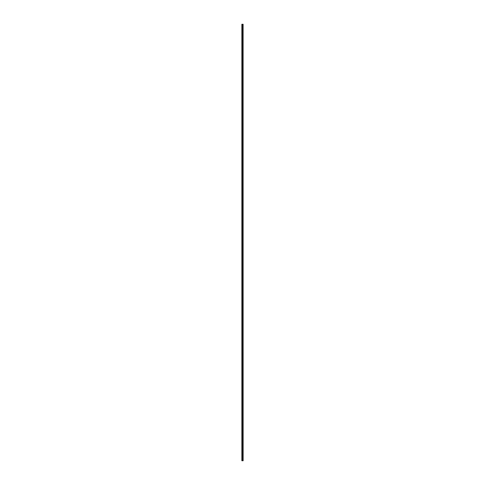 <?xml version="1.0" encoding="UTF-8"?>
<svg xmlns="http://www.w3.org/2000/svg" width="485" height="485" viewBox="0 0 485 485"><rect width="100%" height="100%" fill="white"/><g stroke="black" fill="none" stroke-linecap="round" stroke-linejoin="round"><path stroke-width="0.36" stroke-dasharray="2.42 1.82" d="M242.524 27.73L242.524 28.166L242.524 27.73M243.137 27.73L243.137 28.166L243.137 27.73M242.524 33.538L242.524 33.974L242.524 33.538M243.137 33.538L243.137 33.974L243.137 33.538M242.524 39.34L242.524 39.776L242.524 39.34M243.137 39.34L243.137 39.776L243.137 39.34M242.524 45.147L242.524 45.584L242.524 45.147M243.137 45.147L243.137 45.584L243.137 45.147M242.524 50.949L242.524 50.513L242.524 50.949M243.137 50.949L243.137 50.513L243.137 50.949M242.524 56.757L242.524 57.194L242.524 56.757M243.137 56.757L243.137 57.194L243.137 56.757M242.524 62.559L242.524 62.995L242.524 62.559M243.137 62.559L243.137 62.995L243.137 62.559M242.524 68.367L242.524 67.93L242.524 68.367M243.137 68.367L243.137 67.93L243.137 68.367M242.524 74.169L242.524 74.605L242.524 74.169M243.137 74.169L243.137 74.605L243.137 74.169M242.524 79.97L242.524 80.407L242.524 79.97M243.137 79.97L243.137 80.407L243.137 79.97M242.524 85.778L242.524 86.215L242.524 85.778M243.137 85.778L243.137 86.215L243.137 85.778M242.524 91.58L242.524 92.017L242.524 91.58M243.137 91.58L243.137 92.017L243.137 91.58M242.524 97.388L242.524 97.825L242.524 97.388M243.137 97.388L243.137 97.825L243.137 97.388M242.524 103.19L242.524 103.626L242.524 103.19M243.137 103.19L243.137 103.626L243.137 103.19M242.524 108.998L242.524 109.434L242.524 108.998M243.137 108.998L243.137 109.434L243.137 108.998M242.524 114.799L242.524 114.363L242.524 114.799M243.137 114.799L243.137 114.363L243.137 114.799M242.524 120.607L242.524 120.171L242.524 120.607M243.137 120.607L243.137 120.171L243.137 120.607M242.524 126.409L242.524 126.846L242.524 126.409M243.137 126.409L243.137 126.846L243.137 126.409M242.524 132.217L242.524 131.781L242.524 132.217M243.137 132.217L243.137 131.781L243.137 132.217M242.524 138.019L242.524 138.455L242.524 138.019M243.137 138.019L243.137 138.455L243.137 138.019M242.524 143.821L242.524 144.257L242.524 143.821M243.137 143.821L243.137 144.257L243.137 143.821M242.524 149.629L242.524 150.065L242.524 149.629M243.137 149.629L243.137 150.065L243.137 149.629M242.524 155.43L242.524 155.867L242.524 155.43M243.137 155.43L243.137 155.867L243.137 155.43M242.524 161.238L242.524 161.675L242.524 161.238M243.137 161.238L243.137 161.675L243.137 161.238M242.524 167.04L242.524 167.477L242.524 167.04M243.137 167.04L243.137 167.477L243.137 167.04M242.524 172.848L242.524 172.411L242.524 172.848M243.137 172.848L243.137 172.411L243.137 172.848M242.524 178.65L242.524 178.213L242.524 178.65M243.137 178.65L243.137 178.213L243.137 178.65M242.524 184.458L242.524 184.021L242.524 184.458M243.137 184.458L243.137 184.021L243.137 184.458M242.524 190.259L242.524 190.696L242.524 190.259M243.137 190.259L243.137 190.696L243.137 190.259M242.524 196.061L242.524 196.498L242.524 196.061M243.137 196.061L243.137 196.498L243.137 196.061M242.524 201.869L242.524 201.433L242.524 201.869M243.137 201.869L243.137 201.433L243.137 201.869M242.524 207.671L242.524 208.107L242.524 207.671M243.137 207.671L243.137 208.107L243.137 207.671M242.524 213.479L242.524 213.915L242.524 213.479M243.137 213.479L243.137 213.915L243.137 213.479M242.524 219.281L242.524 219.717L242.524 219.281M243.137 219.281L243.137 219.717L243.137 219.281M242.524 225.088L242.524 224.652L242.524 225.088M243.137 225.088L243.137 224.652L243.137 225.088M242.524 230.89L242.524 230.454L242.524 230.89M243.137 230.89L243.137 230.454L243.137 230.89M242.524 236.698L242.524 236.262L242.524 236.698M243.137 236.698L243.137 236.262L243.137 236.698M242.524 242.5L242.524 242.936L242.524 242.5M243.137 242.5L243.137 242.936L243.137 242.5M242.524 248.302L242.524 248.738L242.524 248.302M243.137 248.302L243.137 248.738L243.137 248.302M242.524 254.11L242.524 254.546L242.524 254.11M243.137 254.11L243.137 254.546L243.137 254.11M242.524 259.911L242.524 260.348L242.524 259.911M243.137 259.911L243.137 260.348L243.137 259.911M242.524 265.719L242.524 265.283L242.524 265.719M243.137 265.719L243.137 265.283L243.137 265.719M242.524 271.521L242.524 271.085L242.524 271.521M243.137 271.521L243.137 271.085L243.137 271.521M242.524 277.329L242.524 276.893L242.524 277.329M243.137 277.329L243.137 276.893L243.137 277.329M242.524 283.131L242.524 283.567L242.524 283.131M243.137 283.131L243.137 283.567L243.137 283.131M242.524 288.939L242.524 288.502L242.524 288.939M243.137 288.939L243.137 288.502L243.137 288.939M242.524 294.741L242.524 294.304L242.524 294.741M243.137 294.741L243.137 294.304L243.137 294.741M242.524 300.542L242.524 300.979L242.524 300.542M243.137 300.542L243.137 300.979L243.137 300.542M242.524 306.35L242.524 306.787L242.524 306.35M243.137 306.35L243.137 306.787L243.137 306.35M242.524 312.152L242.524 312.589L242.524 312.152M243.137 312.152L243.137 312.589L243.137 312.152M242.524 317.96L242.524 318.396L242.524 317.96M243.137 317.96L243.137 318.396L243.137 317.96M242.524 323.762L242.524 324.198L242.524 323.762M243.137 323.762L243.137 324.198L243.137 323.762M242.524 329.57L242.524 330.006L242.524 329.57M243.137 329.57L243.137 330.006L243.137 329.57M242.524 335.371L242.524 334.935L242.524 335.371M243.137 335.371L243.137 334.935L243.137 335.371M242.524 341.179L242.524 340.743L242.524 341.179M243.137 341.179L243.137 340.743L243.137 341.179M242.524 346.981L242.524 346.545L242.524 346.981M243.137 346.981L243.137 346.545L243.137 346.981M242.524 352.783L242.524 353.219L242.524 352.783M243.137 352.783L243.137 353.219L243.137 352.783M242.524 358.591L242.524 359.027L242.524 358.591M243.137 358.591L243.137 359.027L243.137 358.591M242.524 364.393L242.524 364.829L242.524 364.393M243.137 364.393L243.137 364.829L243.137 364.393M242.524 370.2L242.524 370.637L242.524 370.2M243.137 370.2L243.137 370.637L243.137 370.2M242.524 376.002L242.524 375.566L242.524 376.002M243.137 376.002L243.137 375.566L243.137 376.002M242.524 381.81L242.524 382.247L242.524 381.81M243.137 381.81L243.137 382.247L243.137 381.81M242.524 387.612L242.524 388.048L242.524 387.612M243.137 387.612L243.137 388.048L243.137 387.612M242.524 393.42L242.524 392.983L242.524 393.42M243.137 393.42L243.137 392.983L243.137 393.42M242.524 399.222L242.524 399.658L242.524 399.222M243.137 399.222L243.137 399.658L243.137 399.222M242.524 405.03L242.524 404.593L242.524 405.03M243.137 405.03L243.137 404.593L243.137 405.03M242.524 410.831L242.524 411.268L242.524 410.831M243.137 410.831L243.137 411.268L243.137 410.831M242.524 416.633L242.524 417.07L242.524 416.633M243.137 416.633L243.137 417.07L243.137 416.633M242.524 422.441L242.524 422.878L242.524 422.441M243.137 422.441L243.137 422.878L243.137 422.441M242.524 428.243L242.524 428.679L242.524 428.243M243.137 428.243L243.137 428.679L243.137 428.243M242.524 434.051L242.524 433.614L242.524 434.051M243.137 434.051L243.137 433.614L243.137 434.051M242.524 439.853L242.524 440.289L242.524 439.853M243.137 439.853L243.137 440.289L243.137 439.853M242.524 445.66L242.524 445.224L242.524 445.66M243.137 445.66L243.137 445.224L243.137 445.66M242.524 451.462L242.524 451.899L242.524 451.462M243.137 451.462L243.137 451.899L243.137 451.462M242.524 457.27L242.524 456.834L242.524 457.27M243.137 457.27L243.137 456.834L243.137 457.27M243.082 457.27L243.082 456.834L243.082 457.27M243.082 451.462L243.082 451.899L243.082 451.462M243.082 445.66L243.082 445.224L243.082 445.66M243.082 439.853L243.082 440.289L243.082 439.853M243.082 434.051L243.082 433.614L243.082 434.051M243.082 428.243L243.082 428.679L243.082 428.243M243.082 422.441L243.082 422.878L243.082 422.441M243.082 416.633L243.082 417.07L243.082 416.633M243.082 410.831L243.082 411.268L243.082 410.831M243.082 405.03L243.082 404.593L243.082 405.03M243.082 399.222L243.082 399.658L243.082 399.222M243.082 393.42L243.082 392.983L243.082 393.42M243.082 387.612L243.082 388.048L243.082 387.612M243.082 381.81L243.082 382.247L243.082 381.81M243.082 376.002L243.082 375.566L243.082 376.002M243.082 370.2L243.082 370.637L243.082 370.2M243.082 364.393L243.082 364.829L243.082 364.393M243.082 358.591L243.082 359.027L243.082 358.591M243.082 352.783L243.082 353.219L243.082 352.783M243.082 346.981L243.082 346.545L243.082 346.981M243.082 341.179L243.082 340.743L243.082 341.179M243.082 335.371L243.082 334.935L243.082 335.371M243.082 329.57L243.082 330.006L243.082 329.57M243.082 323.762L243.082 324.198L243.082 323.762M243.082 317.96L243.082 318.396L243.082 317.96M243.082 312.152L243.082 312.589L243.082 312.152M243.082 306.35L243.082 306.787L243.082 306.35M243.082 300.542L243.082 300.979L243.082 300.542M243.082 294.741L243.082 294.304L243.082 294.741M243.082 288.939L243.082 288.502L243.082 288.939M243.082 283.131L243.082 283.567L243.082 283.131M243.082 277.329L243.082 276.893L243.082 277.329M243.082 271.521L243.082 271.085L243.082 271.521M243.082 265.719L243.082 265.283L243.082 265.719M243.082 259.911L243.082 260.348L243.082 259.911M243.082 254.11L243.082 254.546L243.082 254.11M243.082 248.302L243.082 248.738L243.082 248.302M243.082 242.5L243.082 242.936L243.082 242.5M243.082 236.698L243.082 236.262L243.082 236.698M243.082 230.89L243.082 230.454L243.082 230.89M243.082 225.088L243.082 224.652L243.082 225.088M243.082 219.281L243.082 219.717L243.082 219.281M243.082 213.479L243.082 213.915L243.082 213.479M243.082 207.671L243.082 208.107L243.082 207.671M243.082 201.869L243.082 201.433L243.082 201.869M243.082 196.061L243.082 196.498L243.082 196.061M243.082 190.259L243.082 190.696L243.082 190.259M243.082 184.458L243.082 184.021L243.082 184.458M243.082 178.65L243.082 178.213L243.082 178.65M243.082 172.848L243.082 172.411L243.082 172.848M243.082 167.04L243.082 167.477L243.082 167.04M243.082 161.238L243.082 161.675L243.082 161.238M243.082 155.43L243.082 155.867L243.082 155.43M243.082 149.629L243.082 150.065L243.082 149.629M243.082 143.821L243.082 144.257L243.082 143.821M243.082 138.019L243.082 138.455L243.082 138.019M243.082 132.217L243.082 131.781L243.082 132.217M243.082 126.409L243.082 126.846L243.082 126.409M243.082 120.607L243.082 120.171L243.082 120.607M243.082 114.799L243.082 114.363L243.082 114.799M243.082 108.998L243.082 109.434L243.082 108.998M243.082 103.19L243.082 103.626L243.082 103.19M243.082 97.388L243.082 97.825L243.082 97.388M243.082 91.58L243.082 92.017L243.082 91.58M243.082 85.778L243.082 86.215L243.082 85.778M243.082 79.97L243.082 80.407L243.082 79.97M243.082 74.169L243.082 74.605L243.082 74.169M243.082 68.367L243.082 67.93L243.082 68.367M243.082 62.559L243.082 62.995L243.082 62.559M243.082 56.757L243.082 57.194L243.082 56.757M243.082 50.949L243.082 50.513L243.082 50.949M243.082 45.147L243.082 45.584L243.082 45.147M243.082 39.34L243.082 39.776L243.082 39.34M243.082 33.538L243.082 33.974L243.082 33.538M243.082 27.73L243.082 28.166L243.082 27.73M241.918 460.75L241.863 24.25L241.863 460.75L241.863 24.25L241.863 460.75L242.706 460.75L242.706 24.25L243.137 24.25L243.137 460.75L243.088 24.25M243.088 460.75L242.706 460.75M241.918 24.25L242.706 24.25M242.73 460.75L242.73 24.25M242.148 460.75L242.148 24.25M242.191 460.75L242.191 24.25M242.409 460.75L242.409 24.25M242.488 460.75L242.488 24.25M242.524 460.75L242.524 24.25M242.609 460.75L242.609 24.25M242.833 460.75L242.833 24.25M242.864 460.75L242.864 24.25M242.949 460.75L242.949 24.25M242.979 460.75L242.979 24.25M243.106 460.75L243.106 24.25M241.863 27.997L242.524 27.997L241.863 27.997M241.863 33.798L242.524 33.798L241.863 33.798M241.863 39.6L242.524 39.6L241.863 39.6M241.863 45.408L242.524 45.408L241.863 45.408M241.863 51.21L242.524 51.21L241.863 51.21M241.863 57.018L242.524 57.018L241.863 57.018M241.863 62.82L242.524 62.82L241.863 62.82M241.863 68.627L242.524 68.627L241.863 68.627M241.863 74.429L242.524 74.429L241.863 74.429M241.863 80.237L242.524 80.237L241.863 80.237M241.863 86.039L242.524 86.039L241.863 86.039M241.863 91.841L242.524 91.841L241.863 91.841M241.863 97.649L242.524 97.649L241.863 97.649M241.863 103.45L242.524 103.45L241.863 103.45M241.863 109.258L242.524 109.258L241.863 109.258M241.863 115.06L242.524 115.06L241.863 115.06M241.863 120.868L242.524 120.868L241.863 120.868M241.863 126.67L242.524 126.67L241.863 126.67M241.863 132.478L242.524 132.478L241.863 132.478M241.863 138.28L242.524 138.28L241.863 138.28M241.863 144.081L242.524 144.081L241.863 144.081M241.863 149.889L242.524 149.889L241.863 149.889M241.863 155.691L242.524 155.691L241.863 155.691M241.863 161.499L242.524 161.499L241.863 161.499M241.863 167.301L242.524 167.301L241.863 167.301M241.863 173.109L242.524 173.109L241.863 173.109M241.863 178.91L242.524 178.91L241.863 178.91M241.863 184.718L242.524 184.718L241.863 184.718M241.863 190.52L242.524 190.52L241.863 190.52M241.863 196.328L242.524 196.328L241.863 196.328M241.863 202.13L242.524 202.13L241.863 202.13M241.863 207.932L242.524 207.932L241.863 207.932M241.863 213.739L242.524 213.739L241.863 213.739M241.863 219.541L242.524 219.541L241.863 219.541M241.863 225.349L242.524 225.349L241.863 225.349M241.863 231.151L242.524 231.151L241.863 231.151M241.863 236.959L242.524 236.959L241.863 236.959M241.863 242.761L242.524 242.761L241.863 242.761M241.863 248.569L242.524 248.569L241.863 248.569M241.863 254.37L242.524 254.37L241.863 254.37M241.863 260.172L242.524 260.172L241.863 260.172M241.863 265.98L242.524 265.98L241.863 265.98M241.863 271.782L242.524 271.782L241.863 271.782M241.863 277.59L242.524 277.59L241.863 277.59M241.863 283.392L242.524 283.392L241.863 283.392M241.863 289.199L242.524 289.199L241.863 289.199M241.863 295.001L242.524 295.001L241.863 295.001M241.863 300.809L242.524 300.809L241.863 300.809M241.863 306.611L242.524 306.611L241.863 306.611M241.863 312.413L242.524 312.413L241.863 312.413M241.863 318.221L242.524 318.221L241.863 318.221M241.863 324.022L242.524 324.022L241.863 324.022M241.863 329.83L242.524 329.83L241.863 329.83M241.863 335.632L242.524 335.632L241.863 335.632M241.863 341.44L242.524 341.44L241.863 341.44M241.863 347.242L242.524 347.242L241.863 347.242M241.863 353.05L242.524 353.05L241.863 353.05M241.863 358.851L242.524 358.851L241.863 358.851M241.863 364.653L242.524 364.653L241.863 364.653M241.863 370.461L242.524 370.461L241.863 370.461M241.863 376.263L242.524 376.263L241.863 376.263M241.863 382.071L242.524 382.071L241.863 382.071M241.863 387.873L242.524 387.873L241.863 387.873M241.863 393.681L242.524 393.681L241.863 393.681M241.863 399.482L242.524 399.482L241.863 399.482M241.863 405.29L242.524 405.29L241.863 405.29M241.863 411.092L242.524 411.092L241.863 411.092M241.863 416.894L242.524 416.894L241.863 416.894M241.863 422.702L242.524 422.702L241.863 422.702M241.863 428.504L242.524 428.504L241.863 428.504M241.863 434.311L242.524 434.311L241.863 434.311M241.863 440.113L242.524 440.113L241.863 440.113M241.863 445.921L242.524 445.921L241.863 445.921M241.863 451.723L242.524 451.723L241.863 451.723M241.863 457.531L242.524 457.531L241.863 457.531M242.524 457.701L243.082 457.701L242.524 457.701M242.524 451.899L243.082 451.899L242.524 451.899M242.524 446.091L243.082 446.091L242.524 446.091M242.524 440.289L243.082 440.289L242.524 440.289M242.524 434.487L243.082 434.487L242.524 434.487M242.524 428.679L243.082 428.679L242.524 428.679M242.524 422.878L243.082 422.878L242.524 422.878M242.524 417.07L243.082 417.07L242.524 417.07M242.524 411.268L243.082 411.268L242.524 411.268M242.524 405.46L243.082 405.46L242.524 405.46M242.524 399.658L243.082 399.658L242.524 399.658M242.524 393.85L243.082 393.85L242.524 393.85M242.524 388.048L243.082 388.048L242.524 388.048M242.524 382.247L243.082 382.247L242.524 382.247M242.524 376.439L243.082 376.439L242.524 376.439M242.524 370.637L243.082 370.637L242.524 370.637M242.524 364.829L243.082 364.829L242.524 364.829M242.524 359.027L243.082 359.027L242.524 359.027M242.524 353.219L243.082 353.219L242.524 353.219M242.524 347.418L243.082 347.418L242.524 347.418M242.524 341.61L243.082 341.61L242.524 341.61M242.524 335.808L243.082 335.808L242.524 335.808M242.524 330.006L243.082 330.006L242.524 330.006M242.524 324.198L243.082 324.198L242.524 324.198M242.524 318.396L243.082 318.396L242.524 318.396M242.524 312.589L243.082 312.589L242.524 312.589M242.524 306.787L243.082 306.787L242.524 306.787M242.524 300.979L243.082 300.979L242.524 300.979M242.524 295.177L243.082 295.177L242.524 295.177M242.524 289.369L243.082 289.369L242.524 289.369M242.524 283.567L243.082 283.567L242.524 283.567M242.524 277.76L243.082 277.76L242.524 277.76M242.524 271.958L243.082 271.958L242.524 271.958M242.524 266.156L243.082 266.156L242.524 266.156M242.524 260.348L243.082 260.348L242.524 260.348M242.524 254.546L243.082 254.546L242.524 254.546M242.524 248.738L243.082 248.738L242.524 248.738M242.524 242.936L243.082 242.936L242.524 242.936M242.524 237.129L243.082 237.129L242.524 237.129M242.524 231.327L243.082 231.327L242.524 231.327M242.524 225.519L243.082 225.519L242.524 225.519M242.524 219.717L243.082 219.717L242.524 219.717M242.524 213.915L243.082 213.915L242.524 213.915M242.524 208.107L243.082 208.107L242.524 208.107M242.524 202.306L243.082 202.306L242.524 202.306M242.524 196.498L243.082 196.498L242.524 196.498M242.524 190.696L243.082 190.696L242.524 190.696M242.524 184.888L243.082 184.888L242.524 184.888M242.524 179.086L243.082 179.086L242.524 179.086M242.524 173.278L243.082 173.278L242.524 173.278M242.524 167.477L243.082 167.477L242.524 167.477M242.524 161.675L243.082 161.675L242.524 161.675M242.524 155.867L243.082 155.867L242.524 155.867M242.524 150.065L243.082 150.065L242.524 150.065M242.524 144.257L243.082 144.257L242.524 144.257M242.524 138.455L243.082 138.455L242.524 138.455M242.524 132.648L243.082 132.648L242.524 132.648M242.524 126.846L243.082 126.846L242.524 126.846M242.524 121.038L243.082 121.038L242.524 121.038M242.524 115.236L243.082 115.236L242.524 115.236M242.524 109.434L243.082 109.434L242.524 109.434M242.524 103.626L243.082 103.626L242.524 103.626M242.524 97.825L243.082 97.825L242.524 97.825M242.524 92.017L243.082 92.017L242.524 92.017M242.524 86.215L243.082 86.215L242.524 86.215M242.524 80.407L243.082 80.407L242.524 80.407M242.524 74.605L243.082 74.605L242.524 74.605M242.524 68.797L243.082 68.797L242.524 68.797M242.524 62.995L243.082 62.995L242.524 62.995M242.524 57.194L243.082 57.194L242.524 57.194M242.524 51.386L243.082 51.386L242.524 51.386M242.524 45.584L243.082 45.584L242.524 45.584M242.524 39.776L243.082 39.776L242.524 39.776M242.524 33.974L243.082 33.974L242.524 33.974M242.524 28.166L243.082 28.166L242.524 28.166M242.524 27.299L243.082 27.299L242.524 27.299M242.524 33.101L243.082 33.101L242.524 33.101M242.524 38.909L243.082 38.909L242.524 38.909M242.524 44.711L243.082 44.711L242.524 44.711M242.524 50.513L243.082 50.513L242.524 50.513M242.524 56.321L243.082 56.321L242.524 56.321M242.524 62.122L243.082 62.122L242.524 62.122M242.524 67.93L243.082 67.93L242.524 67.93M242.524 73.732L243.082 73.732L242.524 73.732M242.524 79.54L243.082 79.54L242.524 79.54M242.524 85.342L243.082 85.342L242.524 85.342M242.524 91.15L243.082 91.15L242.524 91.15M242.524 96.951L243.082 96.951L242.524 96.951M242.524 102.753L243.082 102.753L242.524 102.753M242.524 108.561L243.082 108.561L242.524 108.561M242.524 114.363L243.082 114.363L242.524 114.363M242.524 120.171L243.082 120.171L242.524 120.171M242.524 125.973L243.082 125.973L242.524 125.973M242.524 131.781L243.082 131.781L242.524 131.781M242.524 137.582L243.082 137.582L242.524 137.582M242.524 143.39L243.082 143.39L242.524 143.39M242.524 149.192L243.082 149.192L242.524 149.192M242.524 154.994L243.082 154.994L242.524 154.994M242.524 160.802L243.082 160.802L242.524 160.802M242.524 166.604L243.082 166.604L242.524 166.604M242.524 172.411L243.082 172.411L242.524 172.411M242.524 178.213L243.082 178.213L242.524 178.213M242.524 184.021L243.082 184.021L242.524 184.021M242.524 189.823L243.082 189.823L242.524 189.823M242.524 195.631L243.082 195.631L242.524 195.631M242.524 201.433L243.082 201.433L242.524 201.433M242.524 207.24L243.082 207.24L242.524 207.24M242.524 213.042L243.082 213.042L242.524 213.042M242.524 218.844L243.082 218.844L242.524 218.844M242.524 224.652L243.082 224.652L242.524 224.652M242.524 230.454L243.082 230.454L242.524 230.454M242.524 236.262L243.082 236.262L242.524 236.262M242.524 242.063L243.082 242.063L242.524 242.063M242.524 247.871L243.082 247.871L242.524 247.871M242.524 253.673L243.082 253.673L242.524 253.673M242.524 259.481L243.082 259.481L242.524 259.481M242.524 265.283L243.082 265.283L242.524 265.283M242.524 271.085L243.082 271.085L242.524 271.085M242.524 276.893L243.082 276.893L242.524 276.893M242.524 282.694L243.082 282.694L242.524 282.694M242.524 288.502L243.082 288.502L242.524 288.502M242.524 294.304L243.082 294.304L242.524 294.304M242.524 300.112L243.082 300.112L242.524 300.112M242.524 305.914L243.082 305.914L242.524 305.914M242.524 311.722L243.082 311.722L242.524 311.722M242.524 317.523L243.082 317.523L242.524 317.523M242.524 323.325L243.082 323.325L242.524 323.325M242.524 329.133L243.082 329.133L242.524 329.133M242.524 334.935L243.082 334.935L242.524 334.935M242.524 340.743L243.082 340.743L242.524 340.743M242.524 346.545L243.082 346.545L242.524 346.545M242.524 352.353L243.082 352.353L242.524 352.353M242.524 358.154L243.082 358.154L242.524 358.154M242.524 363.962L243.082 363.962L242.524 363.962M242.524 369.764L243.082 369.764L242.524 369.764M242.524 375.566L243.082 375.566L242.524 375.566M242.524 381.374L243.082 381.374L242.524 381.374M242.524 387.175L243.082 387.175L242.524 387.175M242.524 392.983L243.082 392.983L242.524 392.983M242.524 398.785L243.082 398.785L242.524 398.785M242.524 404.593L243.082 404.593L242.524 404.593M242.524 410.395L243.082 410.395L242.524 410.395M242.524 416.203L243.082 416.203L242.524 416.203M242.524 422.005L243.082 422.005L242.524 422.005M242.524 427.806L243.082 427.806L242.524 427.806M242.524 433.614L243.082 433.614L242.524 433.614M242.524 439.416L243.082 439.416L242.524 439.416M242.524 445.224L243.082 445.224L242.524 445.224M242.524 451.026L243.082 451.026L242.524 451.026M242.524 456.834L243.082 456.834L242.524 456.834M241.863 457.003L242.524 457.003L241.863 457.003M241.863 451.202L242.524 451.202L241.863 451.202M241.863 445.4L242.524 445.4L241.863 445.4M241.863 439.592L242.524 439.592L241.863 439.592M241.863 433.79L242.524 433.79L241.863 433.79M241.863 427.982L242.524 427.982L241.863 427.982M241.863 422.18L242.524 422.18L241.863 422.18M241.863 416.372L242.524 416.372L241.863 416.372M241.863 410.571L242.524 410.571L241.863 410.571M241.863 404.763L242.524 404.763L241.863 404.763M241.863 398.961L242.524 398.961L241.863 398.961M241.863 393.159L242.524 393.159L241.863 393.159M241.863 387.351L242.524 387.351L241.863 387.351M241.863 381.549L242.524 381.549L241.863 381.549M241.863 375.742L242.524 375.742L241.863 375.742M241.863 369.94L242.524 369.94L241.863 369.94M241.863 364.132L242.524 364.132L241.863 364.132M241.863 358.33L242.524 358.33L241.863 358.33M241.863 352.522L242.524 352.522L241.863 352.522M241.863 346.72L242.524 346.72L241.863 346.72M241.863 340.919L242.524 340.919L241.863 340.919M241.863 335.111L242.524 335.111L241.863 335.111M241.863 329.309L242.524 329.309L241.863 329.309M241.863 323.501L242.524 323.501L241.863 323.501M241.863 317.699L242.524 317.699L241.863 317.699M241.863 311.891L242.524 311.891L241.863 311.891M241.863 306.09L242.524 306.09L241.863 306.09M241.863 300.282L242.524 300.282L241.863 300.282M241.863 294.48L242.524 294.48L241.863 294.48M241.863 288.672L242.524 288.672L241.863 288.672M241.863 282.87L242.524 282.87L241.863 282.87M241.863 277.068L242.524 277.068L241.863 277.068M241.863 271.26L242.524 271.26L241.863 271.26M241.863 265.459L242.524 265.459L241.863 265.459M241.863 259.651L242.524 259.651L241.863 259.651M241.863 253.849L242.524 253.849L241.863 253.849M241.863 248.041L242.524 248.041L241.863 248.041M241.863 242.239L242.524 242.239L241.863 242.239M241.863 236.431L242.524 236.431L241.863 236.431M241.863 230.63L242.524 230.63L241.863 230.63M241.863 224.828L242.524 224.828L241.863 224.828M241.863 219.02L242.524 219.02L241.863 219.02M241.863 213.218L242.524 213.218L241.863 213.218M241.863 207.41L242.524 207.41L241.863 207.41M241.863 201.608L242.524 201.608L241.863 201.608M241.863 195.801L242.524 195.801L241.863 195.801M241.863 189.999L242.524 189.999L241.863 189.999M241.863 184.191L242.524 184.191L241.863 184.191M241.863 178.389L242.524 178.389L241.863 178.389M241.863 172.587L242.524 172.587L241.863 172.587M241.863 166.779L242.524 166.779L241.863 166.779M241.863 160.978L242.524 160.978L241.863 160.978M241.863 155.17L242.524 155.17L241.863 155.17M241.863 149.368L242.524 149.368L241.863 149.368M241.863 143.56L242.524 143.56L241.863 143.56M241.863 137.758L242.524 137.758L241.863 137.758M241.863 131.95L242.524 131.95L241.863 131.95M241.863 126.148L242.524 126.148L241.863 126.148M241.863 120.347L242.524 120.347L241.863 120.347M241.863 114.539L242.524 114.539L241.863 114.539M241.863 108.737L242.524 108.737L241.863 108.737M241.863 102.929L242.524 102.929L241.863 102.929M241.863 97.127L242.524 97.127L241.863 97.127M241.863 91.319L242.524 91.319L241.863 91.319M241.863 85.518L242.524 85.518L241.863 85.518M241.863 79.71L242.524 79.71L241.863 79.71M241.863 73.908L242.524 73.908L241.863 73.908M241.863 68.106L242.524 68.106L241.863 68.106M241.863 62.298L242.524 62.298L241.863 62.298M241.863 56.496L242.524 56.496L241.863 56.496M241.863 50.689L242.524 50.689L241.863 50.689M241.863 44.887L242.524 44.887L241.863 44.887M241.863 39.079L242.524 39.079L241.863 39.079M241.863 33.277L242.524 33.277L241.863 33.277M241.863 27.469L242.524 27.469L241.863 27.469"/><path stroke-width="0.73" d="M243.106 24.25L243.137 460.75L243.106 24.25L241.863 24.25L241.863 460.75L241.918 24.25M241.918 460.75L243.106 460.75M242.73 460.75L242.73 24.25M242.706 460.75L242.706 24.25M243.088 460.75L243.088 24.25M242.979 460.75L242.979 24.25M242.949 460.75L242.949 24.25M242.864 460.75L242.864 24.25M242.833 460.75L242.833 24.25M242.609 460.75L242.609 24.25M242.524 460.75L242.524 24.25M242.488 460.75L242.488 24.25M242.409 460.75L242.409 24.25M242.191 460.75L242.191 24.25M242.148 460.75L242.148 24.25"/></g></svg>
